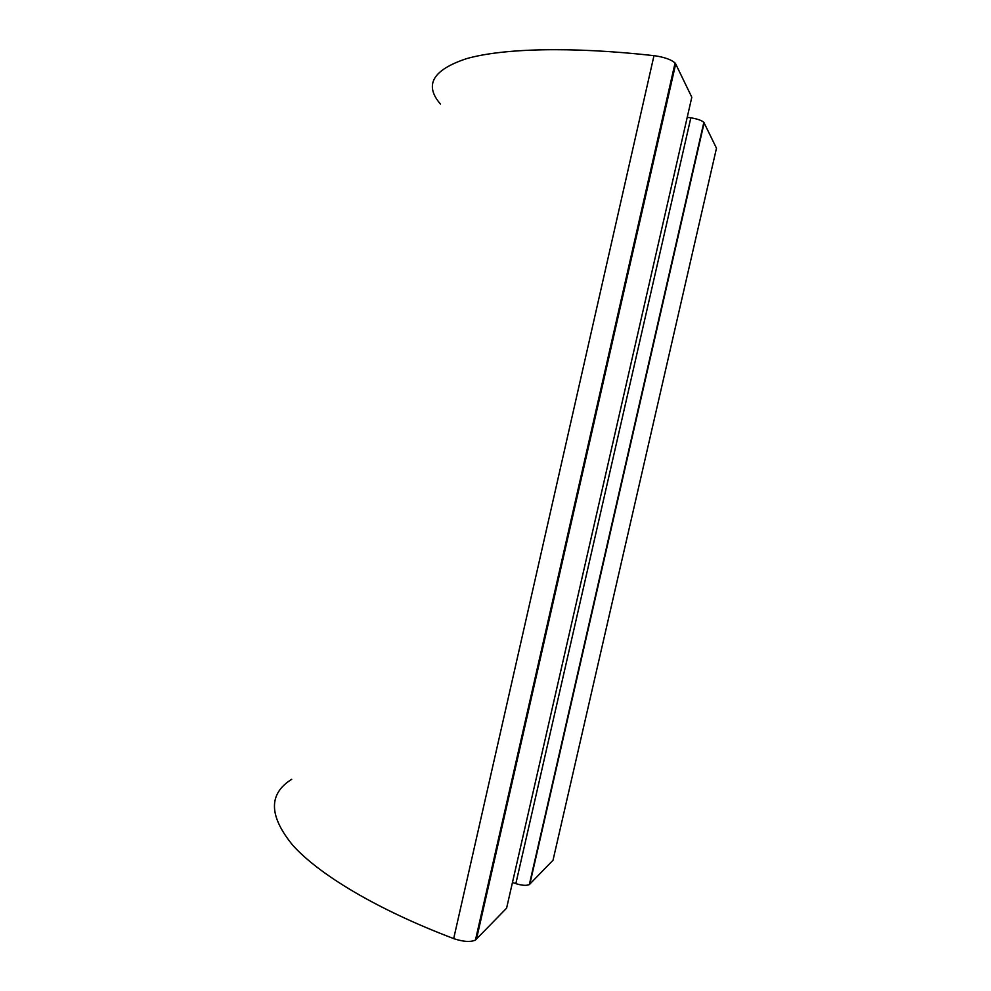 <?xml version="1.0" encoding="UTF-8"?>
<svg xmlns="http://www.w3.org/2000/svg" width="991" height="991" viewBox="0 0 991 991"><rect width="100%" height="100%" fill="white"/><g stroke="black" fill="none" stroke-linecap="round" stroke-linejoin="round"><path stroke-width="1.49" d="M476.436 939.307L675.689 63.932L691.805 97.242L506.587 908.19L475.457 940.063C470.663 942.206 463.689 941.822 454.547 938.911L453.68 938.588C376.53 909.354 319.127 874.483 292.915 845.447C268.71 815.927 268.313 793.878 291.701 779.298M675.689 63.932L675.069 63.04C671.403 59.683 664.688 57.267 654.915 55.769L653.986 55.657C569.837 46.267 502.35 48.497 466.65 58.618C432.683 69.853 423.95 85.003 440.45 104.043M512.458 882.498L515.84 883.638C521.972 885.508 526.469 885.818 529.33 884.579L553.015 860.25L716.481 148.241L703.858 122.351C701.665 120.394 697.33 118.883 690.838 117.818L687.221 117.31M453.68 938.588L653.986 55.657M529.813 884.207L704.167 122.785M515.84 883.638L690.838 117.818M475.457 940.063L675.069 63.04M529.33 884.579L703.858 122.351"/></g></svg>
